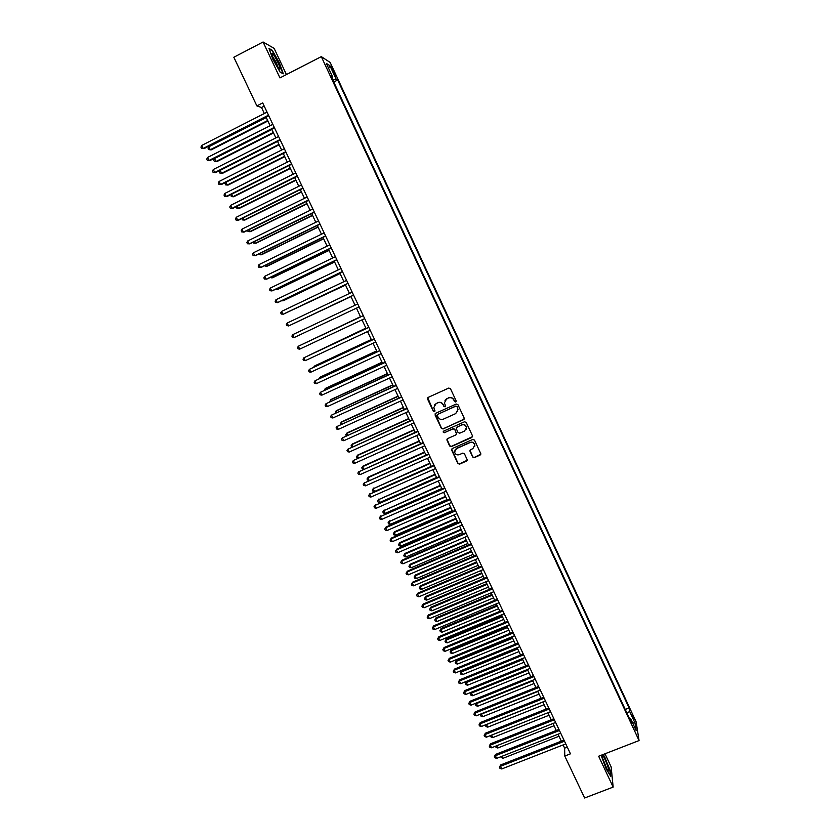 <?xml version="1.0" encoding="UTF-8"?>
<svg xmlns="http://www.w3.org/2000/svg" width="840" height="840" viewBox="0 0 840 840"><rect width="100%" height="100%" fill="white"/><g stroke="black" fill="none" stroke-linecap="round" stroke-linejoin="round"><path stroke-width="1.26" d="M455.721 402.024L456.151 400.858L450.461 388.689L448.781 388.059L428.18 397.394L427.581 399.053L433.272 411.169L434.448 411.611L434.952 410.729L433.776 407.61L436.065 403.589L437.787 402.812C440.108 402.034 441.893 402.696 443.153 404.817L443.888 406.382L445.064 406.822L445.568 405.919L444.402 402.895L446.702 398.78L448.423 398.003C450.755 397.226 452.55 397.887 453.81 400.008L454.545 401.583L455.721 402.024M444.969 400.292L448.529 397.814C450.86 397.026 452.655 397.698 453.905 399.819L454.64 401.383L456.173 401.531M427.739 397.73L433.398 410.959L434.889 411.159M434.417 404.985L437.903 402.612C440.223 401.835 442.008 402.497 443.268 404.618L444.003 406.182L445.515 406.35M632.404 714.662L634.043 719.859L632.404 714.662M472.657 457.002L474.327 457.632L480.102 455.081L480.816 453.757L474.474 440.076L472.794 439.446L452.235 448.57L451.521 449.841L457.884 463.512L459.554 464.142L466.505 461.076L467.219 459.784L464.447 453.747L462.767 453.117L459.322 454.65C456.866 455.312 455.291 454.43 454.566 452.004L456.488 448.602L470.022 442.596C472.416 441.935 474.002 442.774 474.768 445.137L472.857 448.665L470.589 449.663L469.875 450.965L472.657 457.002L474.411 457.38L480.816 454.199M286.419 74.571L274.134 48.373L263.078 42L279.951 77.9L321.31 56.637L639.062 740.565L598.658 756.231L613.158 787.091L584.64 798L564.774 756.053L570.465 753.827L262.689 102.911L256.872 105.892L261.502 107.52L264.348 113.505M263.078 42L233.835 57.246L256.872 105.892M463.606 419.78L464.216 418.131L457.926 404.659L456.246 404.03L435.656 413.301L435.057 414.95L441.357 428.358L443.026 428.988L464.268 419.044M466.211 422.405L472.479 435.824L471.87 437.462L451.311 446.596L449.642 445.967L446.849 439.887L447.562 438.617L455.889 434.91L456.498 433.272L454.713 429.461L453.033 428.841L444.37 432.716L443.121 432.002L443.625 431.12L464.531 421.774L466.211 422.405M332.031 69.52L335.591 76.272L333.459 70.413L331.128 66.318L332.031 69.52M321.31 56.637L330.183 62.475L636.122 721.854L639.062 740.565M625.233 709.453L629.076 707.942L337.701 80.02L336.126 79.076L332.892 80.126M629.076 707.942L629.57 711.302L634.998 722.988L636.174 730.611L630.672 718.767L631.187 722.274L330.971 75.978L332.619 76.965L326.298 63.357L329.91 65.677L336.126 79.076M613.158 787.091L611.153 766.931L604.989 753.784M563.105 744.912L564.638 748.146L564.774 756.053M266.028 117.075L270.123 125.717M271.782 129.234L275.877 137.897M277.526 141.372L281.631 150.034M283.258 153.478L287.364 162.152M288.971 165.553L293.076 174.237M294.672 177.597L298.788 186.291M300.353 189.609L304.469 198.324M306.022 201.6L310.149 210.315M311.682 213.549L315.808 222.275M317.32 225.477L321.457 234.213M322.949 237.374L327.096 246.12M328.566 249.239L332.714 257.995M334.173 261.083L338.32 269.84M339.759 272.885L343.906 281.663M345.334 284.666L349.482 293.454M350.889 296.415L355.047 305.214M356.444 308.144L360.591 316.911M361.988 319.872L366.114 328.577M367.521 331.558L371.616 340.221M373.044 343.224L377.118 351.834M378.546 354.869L382.599 363.426M384.038 366.471L388.07 374.976M389.519 378.053L393.519 386.505M394.989 389.603L398.958 398.013M400.439 401.131L404.387 409.479M405.878 412.629L409.805 420.924M411.306 424.095L415.212 432.348M416.714 435.53L420.599 443.73M422.121 446.943L425.975 455.102M427.507 458.325L431.34 466.431M432.873 469.686L436.685 477.74M438.239 481.016L442.029 489.017M443.583 492.314L447.353 500.273M448.917 503.591L452.666 511.497M454.241 514.836L457.957 522.701M459.554 526.061L463.25 533.862M464.846 537.254L468.52 545.013M470.127 548.415L473.781 556.133M475.398 559.555L479.031 567.221M480.659 570.665L484.26 578.288M485.909 581.752L489.489 589.323M491.138 592.809L494.697 600.337M496.356 603.845L499.894 611.321M501.564 614.859L505.082 622.283M506.762 625.832L510.258 633.224M511.949 636.794L515.424 644.133M517.115 647.714L520.569 655.011M522.281 658.623L525.704 665.868M527.426 669.501L530.827 676.694M532.56 680.348L535.941 687.509M537.684 691.173L541.044 698.282M542.787 701.967L546.137 709.034M547.89 712.75L551.208 719.764M552.972 723.492L556.279 730.475M558.044 734.223L561.33 741.153M264.212 106.134L261.502 107.52M567.284 747.106L564.638 748.146M333.774 82.016L337.701 80.02M331.748 77.658L332.619 76.965M630.672 718.767L629.538 718.725M627.102 713.465L629.57 711.302M328.598 68.313L329.91 65.677M634.998 722.988L632.541 722.788M272.927 59.441L280.151 72.198L283.311 73.794L279.394 62.905L272.286 50.295L268.979 48.426L272.927 59.441M601.115 755.275L606.249 769.135L610.775 776.339L610.187 770.301L603.393 754.394M435.173 413.69L441.473 428.138L443.142 428.768L463.701 419.57M456.907 406.644L455.731 406.203L437.661 414.33L437.157 415.212L438.018 417.134C439.268 419.244 441.053 419.906 443.373 419.139L455.721 413.595L458.01 409.406L457.002 406.434L455.731 406.203M437.336 414.582L455.826 406.004M457.706 411.621L457.674 408.293M457.002 406.434L457.779 408.093M447.017 439.1L449.747 445.736L451.416 446.355L472.563 436.653M456.55 434.175L454.818 429.24L453.138 428.62L444.37 432.716M443.268 431.403L444.486 432.485M464.541 431.056L466.463 427.539C465.707 425.156 464.121 424.294 461.695 424.967L456.918 427.098L456.309 428.747L458.094 432.558L459.764 433.178L464.541 431.056M466.305 429.177L466.546 427.319C465.801 424.935 464.216 424.074 461.8 424.746L461.695 424.967M456.362 427.602L461.8 424.746M469.98 450.251L472.742 456.75M474.673 446.607L474.852 444.895C474.086 442.544 472.5 441.693 470.106 442.365L470.022 442.596M454.85 450.198L456.582 448.361L470.106 442.365M451.668 449.085L457.989 463.26L459.648 463.88L467.197 460.247M266.259 117.548L208.856 146.769L210.284 149.72L211.155 149.877L267.897 121.023M211.155 149.877L208.677 149.615L210.284 149.72L267.666 120.54M208.677 149.615L208.11 148.428L208.856 146.769M268.495 115.185L203.154 148.459L201.705 145.446L267.047 112.13M268.737 115.689L204.057 148.617L201.516 148.355L200.939 147.147L201.705 145.446M204.057 148.617L201.516 148.355M277.841 62.318C275.226 56.963 273.273 53.949 272.013 53.277C271.404 53.613 272.097 55.955 274.071 60.302L278.702 68.302C280.822 70.445 280.539 68.45 277.841 62.318M278.082 67.452L276.35 62.612L272.286 55.976M269.22 49.077L272.181 50.746L279.069 62.968L282.87 73.521L280.108 72.135M602.543 755.57L602.448 755.559C601.125 755.286 605.619 767.666 607.835 770.353L608.433 770.91C610.26 771.74 604.128 755.8 602.543 755.57M603.089 754.509L604.968 757.533L609.829 770.165L610.365 775.677M606.9 768.873L602.606 758.142M271.908 129.496L214.536 158.571L215.943 161.511L216.804 161.637L273.536 132.93M216.804 161.637L214.337 161.396L215.943 161.511L273.315 132.478M214.337 161.396L213.77 160.22L214.536 158.571M277.546 141.414L220.185 170.341L221.603 173.282L222.442 173.376L279.153 144.805M222.442 173.376L219.986 173.156L221.603 173.282L278.954 144.386M219.986 173.156L219.429 171.98L220.185 170.341M225.918 182.259L227.241 185.021L228.071 185.084L284.76 156.66M225.697 182.375L225.067 183.708L225.624 184.884L227.241 185.021L284.571 156.261M231.651 194.187L232.869 196.728L233.678 196.76L290.356 168.472M231.158 194.439L231.252 196.581L232.869 196.728L290.178 168.116M274.27 127.397L208.95 160.493L207.501 157.49L272.822 124.341M274.491 127.869L209.832 160.629L207.312 160.377L206.734 159.18L207.501 157.49M209.832 160.629L207.312 160.377M280.024 139.566L214.725 172.505L213.287 169.512L278.586 136.531M280.235 140.007L215.597 172.609L213.087 172.379L212.51 171.181L213.287 169.512M215.597 172.609L213.087 172.379M285.768 151.715L220.49 184.485L219.051 181.493L284.33 148.68M285.957 152.124L221.351 184.559L218.852 184.349L218.274 183.152L219.051 181.493M291.491 163.832L226.244 196.434L224.805 193.452L290.062 160.797M291.669 164.199L227.084 196.476L224.595 196.287L224.018 195.09L224.805 193.452M237.374 206.094L238.476 208.404L239.274 208.415L295.932 180.264M236.597 206.483L236.859 208.247L238.476 208.404L295.774 179.939M297.203 175.917L231.977 208.352L230.548 205.38L295.785 172.893M297.37 176.253L232.806 208.362L230.328 208.194L229.751 207.008L230.548 205.38M243.075 217.959L244.083 220.059L244.86 220.038L301.497 192.024M242.015 218.484L242.456 219.891L244.083 220.059L301.361 191.73M302.904 187.971L237.699 220.248L236.271 217.277L301.487 184.958M303.051 188.276L238.508 220.227L236.05 220.08L235.473 218.894L236.271 217.277M248.766 229.803L249.669 231.683L250.435 231.63L307.052 203.763M247.517 230.422L248.042 231.504L249.669 231.683L306.925 203.49M308.595 199.994L243.411 232.113L241.983 229.142L307.178 196.991M308.721 200.267L244.198 232.05L241.752 231.924L241.185 230.748L241.983 229.142M254.447 241.616L255.234 243.275L255.99 243.201L312.585 215.46M253.197 242.235L253.607 243.085L255.234 243.275L312.48 215.229M314.265 211.984L249.102 243.936L247.674 240.986L312.848 208.992M314.381 212.226L249.879 243.852L247.443 243.747L246.876 242.571L247.674 240.986M260.106 253.407L260.799 254.846L261.534 254.741L318.108 227.136M258.857 254.016L260.799 254.846L318.014 226.936M319.925 223.954L254.783 255.749L253.365 252.798L318.507 220.962M320.019 224.165L255.549 255.633L253.124 255.539L252.556 254.363L253.365 252.798M265.755 265.156L266.343 266.385L267.057 266.248L323.62 238.791M264.505 265.766L266.343 266.385L323.536 238.613M325.563 235.883L260.442 267.519L259.035 264.579L324.156 232.901M325.647 236.061L261.198 267.372L258.783 267.309L258.216 266.133L259.035 264.579M271.383 276.885L271.877 277.893L272.58 277.736L329.123 250.404M270.144 277.494L271.877 277.893L329.049 250.268M331.191 247.79L266.102 279.258L264.684 276.329L329.784 244.818M331.264 247.936L266.837 279.09L264.432 279.038L263.865 277.872L264.684 276.329M277.011 288.582L278.082 289.191L334.604 261.996M275.804 289.159L277.389 289.38L334.551 261.891M336.808 259.665L271.74 290.976L270.322 288.057L335.401 256.694M336.861 259.781L272.454 290.776L270.06 290.745L269.504 289.58L270.322 288.057M342.405 271.509L277.358 302.663L275.951 299.744L341.008 268.548M342.447 271.593L278.061 302.431L275.688 302.421L275.121 301.256L275.951 299.744M348.002 283.332L282.965 314.328L281.568 311.409L346.605 280.381M348.022 283.385L283.657 314.066L281.295 314.076L280.728 312.911L281.568 311.409M282.618 300.258L283.574 300.615L340.074 273.567M281.746 300.668L282.901 300.836L340.032 273.483M288.215 311.892L345.534 285.096M287.658 312.155L345.513 285.044M293.79 323.505L350.983 296.604M293.548 323.62L350.973 296.583M353.567 295.113L288.561 325.952L287.165 323.054L352.181 292.173M353.577 295.144L289.244 325.668L286.892 325.689L286.325 324.534L287.165 323.054M359.131 306.873L294.147 337.554L292.75 334.656L357.745 303.933M294.147 337.554L292.467 337.281L291.911 336.126L292.75 334.656M303.23 343.906L360.486 316.701L303.524 343.76M363.279 315.641L298.326 346.238L363.29 315.672M299.723 349.135L298.032 348.852L297.476 347.697L298.326 346.238L299.723 349.135L364.675 318.602M365.883 328.104L309.068 355.299M365.915 328.167L308.448 355.582M368.802 327.317L303.891 357.798L368.823 327.38M305.277 360.675L303.587 360.381L303.03 359.237L303.891 357.798L305.277 360.675L370.209 330.309M371.28 339.518L314.895 365.799L314.591 366.807M371.322 339.602L314.296 366.188L313.667 367.238M374.304 338.971L309.435 369.317L374.346 339.066M310.821 372.194L309.131 371.889L308.574 370.745L309.435 369.317L310.821 372.194L375.732 341.975M376.667 350.889L320.292 377.055L320.114 378.284M376.719 351.005L319.715 377.465L318.864 378.84M379.806 350.595L314.969 380.814L379.858 350.711M316.344 383.681L314.654 383.376L314.097 382.221L314.969 380.814L316.344 383.681L381.234 353.619M382.032 362.24L325.689 388.269L325.122 388.71L325.616 389.729M382.106 362.387L325.122 388.71L324.377 390.306M385.287 362.187L320.481 392.28L385.35 362.334M321.856 395.147L320.166 394.821L319.61 393.677L320.481 392.28L321.856 395.147L386.726 365.232M387.397 373.558L331.065 399.462L330.508 399.924L331.107 401.153M387.471 373.737L330.508 399.924L329.858 401.73M390.747 373.748L325.994 403.725L390.831 373.926M327.358 406.581L325.668 406.245L325.112 405.111L325.994 403.725L327.358 406.581L392.207 376.824M392.742 384.856L336.431 410.624L335.895 411.117L336.578 412.556M392.837 385.056L335.895 411.117L335.339 413.123M398.066 396.123L341.786 421.764L341.26 422.289L342.038 423.917M398.181 396.354L341.26 422.289L340.389 423.623L340.798 424.483M403.389 407.369L347.12 432.884L346.605 433.43L347.487 435.257M403.515 407.631L346.605 433.43L345.733 434.742L346.248 435.824M396.207 385.276L331.485 415.139L396.302 385.497M332.85 417.984L331.149 417.648L330.603 416.504L331.485 415.139L332.85 417.984L397.667 388.385M401.646 396.784L336.956 426.52L401.762 397.026M338.331 429.366L336.62 429.009L336.074 427.875L336.956 426.52L338.331 429.366L403.116 399.913M407.075 408.272L342.426 437.882L407.201 408.534M343.791 440.717L342.08 440.36L341.534 439.226L342.426 437.882L343.791 440.717L408.555 411.411M408.692 418.582L352.454 443.971L351.95 444.538L352.926 446.576M408.828 418.866L351.95 444.538L351.068 445.841L351.929 447.027M412.482 419.717L347.876 449.211L412.629 420.021M349.241 452.046L347.529 451.668L346.983 450.534L347.876 449.211L349.241 452.046L413.983 422.888M413.994 429.765L357.767 455.028L357.284 455.627L358.355 457.863M414.141 430.091L357.284 455.627L356.391 456.918L357.641 458.178M417.89 431.141L353.315 460.519L418.047 431.477M354.669 463.334L352.957 462.956L352.422 461.832L353.315 460.519L354.669 463.334L419.391 434.332M419.276 440.927L363.069 466.064L362.596 466.694L363.762 469.119M419.433 441.273L362.596 466.694L361.704 467.964L363.321 469.319M423.276 442.533L358.743 471.796L423.444 442.901M360.098 474.611L358.386 474.212L357.84 473.088L358.743 471.796L360.098 474.611L424.798 445.746M424.536 452.067L368.351 477.078L367.899 477.729L369.159 480.354M424.715 452.435L367.899 477.729L367.006 478.989L368.351 477.078M368.991 480.428L367.531 480.092L367.006 478.989M428.652 453.905L364.151 483.042L428.831 454.293M365.505 485.846L363.783 485.447L363.248 484.323L364.151 483.042L365.505 485.846L430.185 457.139M363.248 484.323L364.633 482.37M429.796 463.176L373.191 488.733L374.504 491.484L431.298 466.358M429.986 463.575L373.191 488.733L372.288 489.983L373.632 488.061M374.504 491.484L372.813 491.085L372.288 489.983M435.036 474.254L378.462 499.716L379.785 502.457L436.558 477.456M435.246 474.684L378.462 499.716L377.559 500.955L378.893 499.013M379.785 502.457L378.084 502.058L377.559 500.955M440.276 485.31L383.733 510.678L385.046 513.408L441.798 488.534M440.486 485.772L383.733 510.678L382.82 511.906L384.143 509.943M385.046 513.408L383.344 512.999L382.82 511.906M434.018 465.245L369.558 494.267L434.207 465.665M370.902 497.06L369.18 496.65L368.644 495.537L369.558 494.267L370.902 497.06L435.55 468.5M368.644 495.537L370.02 493.563M439.362 476.564L374.945 505.459L439.572 477.005M376.288 508.253L374.567 507.832L374.031 506.719L374.945 505.459L376.288 508.253L440.916 479.84M374.031 506.719L375.385 504.725M444.696 487.851L380.32 516.631L444.927 488.324M381.654 519.414L379.932 518.984L379.397 517.87L380.32 516.631L381.654 519.414L446.261 491.148M379.397 517.87L380.751 515.865M445.494 496.346L388.983 521.609L390.296 524.339L447.027 499.59M445.715 496.829L388.983 521.609L388.07 522.827L389.393 520.853M390.296 524.339L388.594 523.908L388.07 522.827M450.019 499.107L386.096 526.985L385.675 527.772L450.261 499.611M387.019 530.555L385.287 530.114L384.752 529L385.675 527.772L387.019 530.555L451.594 502.425M384.752 529L386.096 526.985M450.702 507.35L394.611 531.731L394.223 532.518L395.535 535.238L452.245 510.615M450.944 507.854L394.223 532.518L393.309 533.715L394.611 531.731M395.535 535.238L393.834 534.807L393.309 533.715M455.332 510.332L391.43 538.073L391.031 538.881L455.584 510.867M392.364 541.653L390.631 541.212L390.096 540.099L391.031 538.881L392.364 541.653L456.918 513.681M390.096 540.099L391.43 538.073M455.889 518.322L399.83 542.587L399.452 543.396L400.754 546.115L457.443 521.609M456.151 518.868L399.452 543.396L398.528 544.582L399.83 542.587M400.754 546.115L399.053 545.675L398.528 544.582M460.635 521.545L396.753 549.139L396.365 549.969L460.897 522.102M397.698 552.741L395.955 552.279L395.43 551.176L396.365 549.969L397.698 552.741L462.221 524.906M395.43 551.176L396.753 549.139M461.076 529.284L405.038 553.424L404.67 554.253L405.972 556.962L462.641 532.581M461.339 529.841L404.67 554.253L403.746 555.429L405.038 553.424M405.972 556.962L404.261 556.51L403.746 555.429M465.917 532.718L402.066 560.175L401.688 561.036L466.19 533.306M403.011 563.798L401.279 563.325L400.743 562.223L401.688 561.036L403.011 563.798L467.513 536.099M400.743 562.223L402.066 560.175M466.242 540.204L410.225 564.228L409.878 565.078L411.169 567.788L467.817 543.533M466.526 540.792L409.878 565.078L408.944 566.244L410.225 564.228M411.169 567.788L409.469 567.325L408.944 566.244M471.188 543.869L407.358 571.179L407.001 572.072L471.481 544.488M408.324 574.823L406.581 574.35L406.056 573.248L407.001 572.072L408.324 574.823L472.805 547.271M406.056 573.248L407.358 571.179M471.408 551.103L415.401 575.001L415.065 575.883L416.356 578.582L472.983 554.452M471.692 551.723L415.065 575.883L414.131 577.038L415.401 575.001M416.356 578.582L414.656 578.12L414.131 577.038M476.448 554.999L412.65 582.162L412.293 583.075L476.753 555.639M413.616 585.827L411.873 585.344L411.348 584.241L412.293 583.075L413.616 585.827L478.065 558.422M411.348 584.241L412.65 582.162M476.553 561.981L420.567 585.764L420.242 586.667L421.544 589.355L478.139 565.351M476.858 562.622L420.242 586.667L419.307 587.8L420.567 585.764M421.544 589.355L419.822 588.882L419.307 587.8M481.698 566.097L417.921 593.124L417.575 594.058L482.013 566.759M418.897 596.799L417.155 596.316L416.63 595.214L417.575 594.058L418.897 596.799L483.326 569.541M416.63 595.214L417.921 593.124M481.688 572.827L425.723 596.495L425.418 597.419L426.699 600.106L483.284 576.219M482.003 573.5L425.418 597.419L424.473 598.542L425.723 596.495M426.699 600.106L424.988 599.624L424.473 598.542M486.927 577.164L423.181 604.054L422.856 605.021L487.263 577.857M424.169 607.75L422.425 607.257L421.89 606.165L422.856 605.021L424.169 607.75L488.576 580.629M421.89 606.165L423.181 604.054M486.801 583.653L430.868 607.194L430.574 608.15L431.855 610.827L488.418 587.066M487.137 584.356L430.574 608.15L429.629 609.263L430.868 607.194M431.855 610.827L430.143 610.333L429.629 609.263M492.156 588.21L428.421 614.953L428.117 615.951L492.492 588.934M429.429 618.681L427.675 618.167L427.151 617.075L428.117 615.951L429.429 618.681L493.805 591.696M427.151 617.075L428.421 614.953M491.915 594.457L436.002 617.873L435.708 618.849L437 621.526L493.531 597.88M492.261 595.182L435.708 618.849L434.763 619.952L436.002 617.873M437 621.526L435.278 621.023L434.763 619.952M497.364 599.225L433.661 625.842L433.356 626.861L497.721 599.981M434.669 629.58L432.915 629.055L432.39 627.974L433.356 626.861L434.669 629.58L499.023 602.731M432.39 627.974L433.661 625.842M497.018 605.231L441.116 628.53L440.843 629.538L442.124 632.195L498.645 608.675M497.364 605.976L440.843 629.538L439.887 630.62L441.116 628.53M442.124 632.195L440.401 631.691L439.887 630.62M502.562 610.218L438.879 636.688L438.596 637.739L502.929 610.995M439.897 640.448L438.144 639.923L437.63 638.841L438.596 637.739L439.897 640.448L504.231 613.746M437.63 638.841L438.879 636.688M502.1 615.982L446.229 639.167L445.967 640.185L447.248 642.852L503.738 619.448M502.467 616.76L445.967 640.185L445.011 641.267L446.229 639.167M447.248 642.852L445.515 642.327L445.011 641.267M507.749 621.18L444.087 647.525L443.814 648.585L508.127 621.989M445.127 651.294L443.363 650.759L442.848 649.677L443.814 648.585L445.127 651.294L509.429 624.74M442.848 649.677L444.087 647.525M507.171 626.703L451.322 649.772L451.07 650.822L452.351 653.478L508.82 630.189M507.549 627.501L451.07 650.822L450.114 651.882L451.322 649.772M452.351 653.478L450.618 652.942L450.114 651.882M512.914 632.121L449.284 658.329L449.032 659.421L513.313 632.961M450.324 662.12L448.57 661.574L448.046 660.492L449.032 659.421L450.324 662.12L514.605 635.691M448.046 660.492L449.284 658.329M512.232 637.403L456.404 660.345L456.173 661.426L457.443 664.073L513.891 640.909M512.631 638.232L456.173 661.426L455.207 662.476L456.404 660.345M457.443 664.073L455.711 663.537L455.207 662.476M518.081 643.041L454.471 669.102L454.23 670.226L518.49 643.902M455.522 672.913L453.757 672.368L453.243 671.286L454.23 670.226L455.522 672.913L519.781 646.632M453.243 671.286L454.471 669.102M517.283 648.081L461.475 670.908L461.255 672.01L462.525 674.646L518.952 651.599M517.692 648.932L461.255 672.01L460.288 673.05L461.475 670.908M462.525 674.646L460.793 674.1L460.288 673.05M523.226 653.929L459.648 679.854L459.417 680.999L523.645 654.812M460.709 683.687L458.945 683.13L458.43 682.049L459.417 680.999L460.709 683.687L524.937 657.542M458.43 682.049L459.648 679.854M522.322 658.728L466.536 681.44L466.326 682.563L467.596 685.199L524.003 662.267M522.743 659.6L466.326 682.563L465.35 683.592L466.536 681.44M467.596 685.199L465.864 684.642L465.35 683.592M528.36 664.787L464.804 690.585L464.583 691.75L528.791 665.7M465.875 694.439L464.111 693.861L463.596 692.79L464.583 691.75L465.875 694.439L530.082 668.42M463.596 692.79L464.804 690.585M527.783 670.257L471.387 693.095L472.657 695.73L529.043 672.913M471.555 692.129L470.411 694.113L471.44 692.181M472.657 695.73L470.915 695.163L470.411 694.113M533.484 675.623L469.959 701.284L469.749 702.481L533.936 676.568M471.041 705.159L469.266 704.571L468.752 703.5L469.749 702.481L471.041 705.159L535.216 679.276M468.752 703.5L469.959 701.284M532.812 680.883L476.438 703.605L477.697 706.23L534.062 683.529M476.543 702.933L475.461 704.613L476.228 703.059M477.697 706.23L475.965 705.663L475.461 704.613M538.598 686.438L475.094 711.963L474.894 713.181L539.059 687.404M476.185 715.848L474.411 715.26L473.897 714.189L474.894 713.181L476.185 715.848L540.33 690.102M473.897 714.189L475.094 711.963M537.821 691.477L481.478 714.084L482.738 716.709L539.081 694.124M481.53 713.706L480.491 715.082L481.005 713.916M482.738 716.709L480.995 716.131L480.491 715.082M543.7 697.221L480.218 722.61L480.039 723.86L544.163 698.219M481.32 726.516L479.546 725.928L479.031 724.857L480.039 723.86L481.32 726.516L545.444 700.917M479.031 724.857L480.218 722.61M542.829 702.062L486.507 724.553L487.757 727.157L544.078 704.697M486.518 724.448L485.51 725.529L485.772 724.742M487.757 727.157L486.014 726.579L485.51 725.529M548.783 707.984L485.331 733.236L485.163 734.506L549.266 709.002M486.444 737.163L484.669 736.565L484.155 735.494L485.163 734.506L486.444 737.163L550.536 711.69M484.155 735.494L485.331 733.236M491.579 735.126L492.765 737.594L549.066 715.239M492.765 737.594L491.022 736.995L490.581 735.525M490.529 735.956L491.243 735.263M553.865 718.715L490.434 743.841L490.277 745.133L554.358 719.764M491.547 747.789L489.773 747.17L489.258 746.109L490.277 745.133L491.547 747.789L555.629 722.442M489.258 746.109L490.434 743.841M496.692 745.752L497.774 747.999L554.043 725.76M497.774 747.999L496.02 747.4L495.537 746.214M558.925 729.425L495.527 754.425L495.38 755.738L559.429 730.496M496.65 758.384L494.865 757.764L494.361 756.703L495.38 755.738L496.65 758.384L560.7 733.173M494.361 756.703L495.527 754.425M501.784 756.357L502.761 758.384L559.01 736.26M502.761 758.384L500.567 756.84M563.976 740.114L500.598 764.977L500.462 766.311L564.49 741.206M501.732 768.957L499.957 768.327L499.443 767.267L500.462 766.311L501.732 768.957L565.761 743.883M499.443 767.267L500.598 764.977M332.64 70.833L333.459 70.413M333.9 73.479L334.688 73.07M271.95 54.884L272.013 53.277M602.301 756.703L602.448 755.559"/></g></svg>

